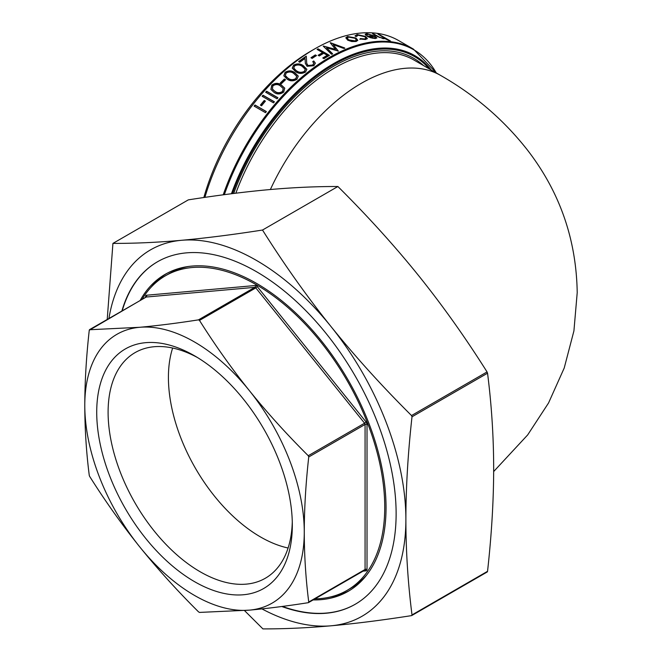 <?xml version="1.0" encoding="UTF-8"?>
<svg xmlns="http://www.w3.org/2000/svg" width="662" height="662" viewBox="0 0 662 662"><rect width="100%" height="100%" fill="white"/><g stroke="black" fill="none" stroke-linecap="round" stroke-linejoin="round"><path stroke-width="0.99" d="M121.899 310.95A197.731 114.162 60 0 1 157.44 261.804A197.731 114.162 60 0 1 309.808 314.781A197.731 114.162 60 0 1 396.124 513.77A197.731 114.162 60 0 1 355.171 604.29A197.731 114.162 60 0 1 281.789 606.508M282.401 606.425A197.731 114.162 -120 0 0 355.328 604.199M313.151 599.921A183.018 105.663 -120 0 0 348.138 591.356A183.018 105.663 -120 0 0 386.045 507.58A183.018 105.663 -120 0 0 306.15 323.395A183.018 105.663 -120 0 0 165.119 274.358A183.018 105.663 -120 0 0 140.212 300.374M329.949 597.074A183.018 105.663 -120 0 0 349.751 590.396M188.521 266.472A181.636 104.869 -120 0 0 169.058 273.679L165.483 275.748A181.636 104.869 -120 0 0 142.065 299.307M315.004 598.853A181.636 104.869 -120 0 0 347.12 590.355A181.636 104.869 -120 0 0 384.738 507.2A181.636 104.869 -120 0 0 305.455 324.405A181.636 104.869 -120 0 0 165.483 275.748M292.281 521.822A130.265 75.211 60 0 1 265.346 578.24A130.265 75.211 60 0 1 200.214 571.794A130.265 75.211 60 0 1 115.114 457.003A130.265 75.211 60 0 1 135.081 352.614A130.265 75.211 60 0 1 197.417 357.505M172.641 348.03A130.265 75.211 -120 0 0 260.53 536.965A130.265 75.211 -120 0 0 288.102 548.012M194.529 355.784L194.52 355.784A138.308 79.854 -120 0 0 96.718 412.252A138.308 79.854 -120 0 0 194.52 581.65A138.308 79.854 -120 0 0 292.323 525.181A138.308 79.854 -120 0 0 194.529 355.784A138.308 79.854 -120 0 0 194.52 355.784M204.906 197.375A167.842 96.909 -60 0 1 314.723 48.889L310.925 51.082A162.48 93.805 120 0 0 203.838 197.533M314.723 48.889A167.842 96.909 -60 0 1 398.648 40.581L413.419 49.104A167.842 96.909 120 0 0 223.218 194.818M487.381 571.827L487.546 571.314C491.593 534.822 493.637 500.621 493.67 468.713C493.637 436.854 491.593 405.012 487.546 373.186L487.058 371.928C465.485 337.719 442.762 305.728 418.88 275.963C394.8 246.065 367.807 216.251 337.893 186.51C316.188 186.444 293.324 187.478 269.31 189.613C245.23 191.781 218.228 195.199 188.322 199.866L112.929 243.401C134.643 243.459 157.506 242.424 181.52 240.298A211.526 122.131 -120 0 0 108.932 318.439M261.945 608.899A211.526 122.131 -120 0 0 331.091 625.797A211.526 122.131 -120 0 0 405.88 519.405A211.526 122.131 -120 0 0 331.091 326.656C355.039 356.379 381.842 386.012 411.516 415.546L412.004 416.803C407.957 453.296 405.914 487.497 405.88 519.405C405.914 551.264 407.957 583.106 412.004 614.932L411.516 615.627C381.842 620.253 355.039 623.645 331.091 625.797C307.209 627.915 284.486 628.95 262.913 628.9L244.485 610.554M89.42 329.759L139.649 327.293C157.391 325.687 177.011 323.213 198.509 319.854L199.485 320.416C215.1 345.2 231.733 368.61 249.392 390.654C267.134 412.649 286.754 434.338 308.252 455.721L308.74 456.979C305.794 483.426 304.305 508.449 304.263 532.074C304.305 555.65 305.794 578.96 308.74 602.006L308.252 602.693C286.754 606.053 267.134 608.535 249.392 610.141A155.198 89.602 -120 0 0 304.263 532.074A155.198 89.602 -120 0 0 249.392 390.654A155.198 89.602 -120 0 0 139.649 327.293A155.198 89.602 -120 0 0 84.786 405.359C84.827 381.734 86.317 356.702 89.254 330.264L146.079 297.048A1.382 0.794 -120 0 0 145.872 297.114A1.382 0.794 -120 0 0 145.714 297.255M89.42 475.904L89.254 475.283C86.317 452.245 84.827 428.935 84.786 405.359A155.198 89.602 -120 0 0 139.649 546.779A155.198 89.602 -120 0 0 249.392 610.141L199.485 612.416L198.509 611.845C177.011 590.463 157.391 568.774 139.649 546.779C121.998 524.734 105.357 501.324 89.742 476.541L89.42 475.904M261.581 105.796L260.414 105.126A167.842 96.909 -60 0 1 264.237 100.459L265.404 101.129A167.842 96.909 -60 0 0 261.581 105.796M273.497 102.85L262.119 96.28A167.842 96.909 -60 0 1 263.029 95.22L274.416 101.791A167.842 96.909 -60 0 0 273.497 102.85M277.03 98.803L265.652 92.233A167.842 96.909 -60 0 1 266.579 91.199L277.957 97.769A167.842 96.909 -60 0 0 277.03 98.803M283.733 92.035C280.332 94.443 277.13 94.575 274.126 92.432L270.89 89.436L271.768 85.133C275.177 82.816 278.354 82.758 281.3 84.959L284.726 88.154L283.733 92.035M281.4 83.718L280.233 83.048A167.842 96.909 -60 0 1 284.379 79.035L285.545 79.713A167.842 96.909 -60 0 0 281.4 83.718M297.006 79.241C293.489 81.335 290.237 81.327 287.242 79.217L283.832 75.774L285.041 72.332C288.549 70.329 291.768 70.412 294.706 72.572L298.248 76.105L297.006 79.241M305.53 72.034C301.971 73.921 298.694 73.821 295.699 71.728L292.248 68.128L293.572 65.124C297.122 63.337 300.366 63.511 303.295 65.654L306.854 69.295L305.53 72.034M305.033 58.471A167.842 96.909 -60 0 0 299.787 62.278L298.62 61.607A167.842 96.909 -60 0 1 306.291 56.129L306.713 63.271L307.971 65.48L312.721 65.025L313.829 63.18L312.721 61.665A167.842 96.909 -60 0 1 313.738 60.97L315.36 63.13L313.838 65.737L307.052 66.283L305.339 63.337L305.033 58.471L305.364 63.519M312.125 58.405L310.958 57.735A167.842 96.909 -60 0 1 315.327 54.913L316.494 55.583A167.842 96.909 -60 0 0 312.125 58.405M323.941 58.661L322.766 57.983A167.842 96.909 -60 0 1 327.293 55.31L323.792 53.283A167.842 96.909 -60 0 0 319.266 55.964L318.099 55.285A167.842 96.909 -60 0 1 322.626 52.612L317.081 49.41A167.842 96.909 -60 0 1 318.099 48.831L329.477 55.401A167.842 96.909 -60 0 0 323.941 58.661M343.694 48.425L333.143 44.561L338.191 50.891A167.842 96.909 -60 0 0 338.042 50.966L326.515 47.772L332.564 53.721A167.842 96.909 -60 0 0 331.521 54.276L323.205 46.1A167.842 96.909 -60 0 1 323.354 46.026L335.477 49.369L330.214 42.765A167.842 96.909 -60 0 1 330.363 42.699L344.745 47.995A167.842 96.909 -60 0 0 343.694 48.425M345.837 37.966L347.467 36.923L355.875 38.413L357.737 40.357L356.164 41.483L351.737 41.541L347.674 40.167L345.854 37.759L347.558 36.509L355.974 37.999L357.828 40.324M355.279 36.294L357.033 34.54L365.532 36.435L367.393 38.57L365.565 39.521L360.02 39.025L360.293 38.562L364.613 38.917L366.02 38.189L364.671 36.592L358.043 35.127L356.653 36.46L355.279 36.294L355.146 35.583M373.732 35.955L376.62 38.065L376.769 37.643L375.395 38.578L370.712 37.8L366.996 36.195A167.842 96.909 -60 0 1 373.74 35.93L367.948 34.192L366.913 35.343L365.606 35.127L365.242 34.209L366.814 33.613L374.841 36.054L376.844 38.098M366.549 35.285L366.69 34.672L366.913 35.343M384.672 38.71L384.705 38.065L383.695 38.777L376.761 36.17L372.516 33.721A167.842 96.909 -60 0 1 373.418 33.762L379.326 37.122L382.835 38.197L383.737 38.024L383.066 37.18L377.961 34.167A167.842 96.909 -60 0 1 378.829 34.283L390.506 41.027A167.842 96.909 -60 0 0 389.637 40.912L384.854 38.553M265.495 112.681L254.117 106.11A167.842 96.909 -60 0 1 254.986 104.993L266.364 111.564A167.842 96.909 -60 0 0 265.495 112.681M107.219 319.432L112.929 243.401M347.12 590.355L350.703 588.286A181.636 104.869 -120 0 0 366.665 575.038M166.758 273.447A183.018 105.663 -120 0 0 151.077 287.258M157.597 261.713A197.731 114.162 -120 0 0 122.23 310.759M262.508 230.037C284.213 264.51 307.077 296.717 331.091 326.656A211.526 122.131 -120 0 0 181.52 240.298C205.601 238.13 232.594 234.712 262.508 230.037L337.893 186.51M254.349 106.251A167.387 96.635 -60 0 1 255.151 105.217L266.298 111.655M379.326 37.122L379.169 37.544M382.636 38.611L383.737 38.024M382.835 38.197L382.669 38.619M383.397 37.436L384.663 38.173M365.225 34.424L368.916 34.25M366.814 33.613L366.674 34.027M374.841 36.054L374.692 36.468M367.65 36.551A167.387 96.635 -60 0 1 373.591 36.352L373.74 35.93M372.59 38.288L375.313 38.024L374.667 36.518A167.842 96.909 -60 0 0 368.949 36.716L374.328 37.991L375.478 37.502M374.328 37.991L374.187 38.413M368.949 36.716L368.825 37.13M360.293 38.562L360.194 38.984L364.497 39.339L365.921 38.388M364.613 38.917L364.497 39.339M355.13 35.798L356.917 34.954L365.407 36.849L367.294 38.777M357.033 34.54L356.917 34.954M365.532 36.435L365.407 36.849M359.913 39.439L360.194 38.984M347.558 36.509L347.467 36.923M355.974 37.999L355.875 38.413M347.26 38.288L348.584 40.274L355.064 41.301L356.313 40.2M354.989 38.206L348.584 37.097L347.269 38.082L348.659 39.861L355.146 40.887L356.388 40.001L354.989 38.206M348.584 40.274L348.659 39.861M355.064 41.301L355.146 40.887M333.143 44.561L338.166 51.28M326.515 47.772L332.556 54.102M323.354 46.026L335.477 49.369M330.363 42.699L344.695 48.392M323.089 58.165A167.387 96.635 -60 0 1 327.293 55.682L327.293 55.31M318.414 55.476A167.387 96.635 -60 0 1 322.626 52.985L322.626 52.612M317.404 49.6A167.387 96.635 -60 0 1 318.099 49.211L329.146 55.591M311.264 57.908A167.387 96.635 -60 0 1 315.344 55.277L316.196 55.774M313.738 60.97L315.369 63.312M298.901 61.773A167.387 96.635 -60 0 1 306.316 56.493M306.729 63.428L308.012 65.819L312.762 65.381L313.838 63.362M312.985 61.864A167.387 96.635 -60 0 1 313.763 61.326M292.29 68.285L293.63 65.464C297.188 63.684 300.424 63.858 303.345 65.993L306.878 69.469M293.829 68.087L296.775 71.231C299.05 72.886 301.591 73.043 304.396 71.719L305.281 69.527M294.333 69.229L296.7 70.9C298.976 72.555 301.524 72.721 304.33 71.388L305.265 69.353L302.286 66.432C300.06 64.719 297.536 64.52 294.706 65.828L293.787 67.921L294.267 68.898M283.882 75.923L285.123 72.646C288.64 70.652 291.859 70.735 294.78 72.894L298.281 76.271M285.388 75.584L288.318 78.621C290.601 80.292 293.125 80.392 295.889 78.902L296.708 76.428M285.868 76.593L288.227 78.315C290.51 79.986 293.034 80.077 295.806 78.596L296.675 76.271L293.721 73.424C291.487 71.686 288.971 71.562 286.174 73.035L285.339 75.435L285.777 76.287M280.481 83.189A167.387 96.635 -60 0 1 284.478 79.341L285.38 79.862M270.957 89.577L271.892 85.406C275.301 83.106 278.47 83.056 281.408 85.241L284.784 88.303M272.339 88.94L275.193 91.695C277.486 93.392 279.968 93.392 282.657 91.679L283.278 88.675M272.727 89.618L275.069 91.422C277.353 93.127 279.844 93.119 282.533 91.397L283.228 88.534L280.349 85.919C278.098 84.157 275.624 84.124 272.901 85.837L272.396 89.072M265.901 92.374A167.387 96.635 -60 0 1 266.712 91.455L277.85 97.885M262.359 96.42A167.387 96.635 -60 0 1 263.178 95.469L274.316 101.898M260.646 105.266A167.387 96.635 -60 0 1 264.386 100.698L265.313 101.236M145.979 297.064A1.382 0.794 0 0 0 145.59 296.617L145.59 297.271M362.999 571.141L366.045 570.867A1.382 1.084 84.9 0 0 364.836 570.073M364.58 570.172A1.382 0.794 -120 0 0 364.787 570.114A1.382 0.794 -120 0 0 364.936 569.965A1.382 0.794 -120 0 0 365.068 569.477A1.382 0.794 180 0 1 366.045 569.246A1.382 0.794 180 0 1 367.021 569.477L367.021 424.458A1.382 0.794 0 0 0 366.045 424.226A1.382 0.794 0 0 0 365.068 424.458A1.382 0.794 -120 0 0 364.936 423.821A1.382 0.794 -120 0 0 364.58 423.2L366.045 421.942L257.278 286.638L255.813 287.896A1.382 0.794 -120 0 0 255.325 287.465A1.382 0.794 -120 0 0 254.837 287.333A1.382 1.084 84.9 0 0 255.325 285.512L146.559 295.227A1.382 1.084 -95.1 0 1 146.079 297.048L254.837 287.333L198.509 319.854M308.74 456.979L365.068 424.458L365.068 569.477L308.74 602.006M199.485 320.416L255.813 287.896L364.58 423.2L308.252 455.721M412.004 416.803L487.546 373.186M235.846 193.196A158.648 91.596 -60 0 1 413.99 60.06L440.652 75.451C474.861 94.939 503.865 119.896 527.664 150.315C559.845 192.104 576.362 239.545 577.214 292.629L573.921 330.917L564.206 368.039L548.558 402.959L527.672 434.926L493.662 471.559M423.498 65.546A160.022 92.39 120 0 0 233.694 193.461M224.352 194.669A167.436 96.669 -60 0 1 330.479 57.975A167.436 96.669 -60 0 1 436.283 72.928M431.185 69.982A162.885 94.037 120 0 0 329.188 66.25A162.885 94.037 120 0 0 231.443 193.743M232.445 193.618A161.909 93.474 -60 0 1 429.183 68.823M270.386 189.514A158.648 91.596 -60 0 1 440.652 75.451M487.058 371.928L411.516 415.546M487.546 571.314L412.004 614.932M146.559 295.227A2.756 1.597 -120 0 0 145.59 296.617M257.278 286.638A2.756 1.597 -120 0 0 255.325 285.512M367.021 424.458A2.756 1.597 -120 0 0 366.045 421.942M366.045 570.867A2.756 1.597 -120 0 0 367.021 569.477M377.323 36.021L377.166 36.443M487.232 571.968L411.739 615.552M145.988 297.18L89.569 329.618M364.944 570.056L308.475 602.619M436.432 73.01L413.419 49.104M365.904 38.611L366.02 38.189M347.194 38.495L347.269 38.082M356.297 40.415L356.388 40.001"/></g></svg>

